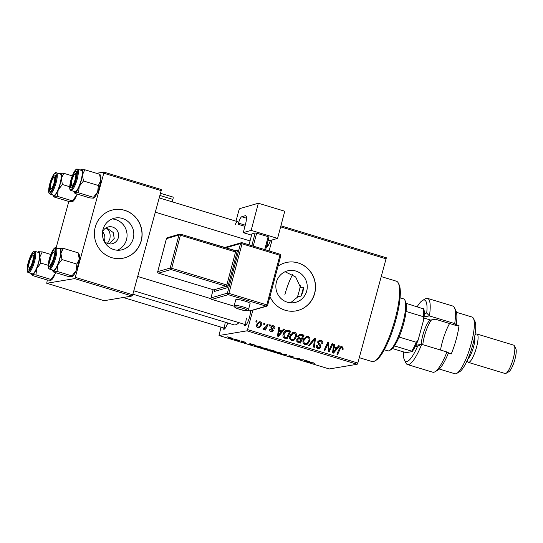 <?xml version="1.0" encoding="UTF-8"?>
<svg xmlns="http://www.w3.org/2000/svg" width="543" height="543" viewBox="0 0 543 543"><rect width="100%" height="100%" fill="white"/><g stroke="black" fill="none" stroke-linecap="round" stroke-linejoin="round"><path stroke-width="0.81" d="M105.749 228.019L106.238 228.108C109.605 230.334 110.786 234.026 109.795 239.205L107.453 243.434M112.123 218.944A16.249 15.686 -99.5 0 1 126.485 239.734A16.249 15.686 -99.5 0 1 117.369 250.228M104.018 240.997A8.64 8.342 80.5 0 0 118.306 237.773A8.64 8.342 80.5 0 0 108.838 226.811A8.64 8.342 80.5 0 0 102.512 232.031M109.238 243.895L114.234 238.458L113.188 232.492L107.412 228.406L105.865 227.945M103.007 229.438A16.249 15.686 80.5 0 0 120.811 250.045A16.249 15.686 80.5 0 0 133.232 238.601A16.249 15.686 80.5 0 0 115.435 217.994A16.249 15.686 80.5 0 0 103.007 229.438M95.276 227.035A24.693 23.844 80.5 0 0 122.331 258.353A24.693 23.844 80.5 0 0 141.221 240.963A24.693 23.844 80.5 0 0 114.159 209.646A24.693 23.844 80.5 0 0 95.276 227.035M122.27 258.366A24.693 23.844 80.5 0 0 141.092 240.983A24.693 23.844 80.5 0 0 114.098 209.652M285.082 271.738L295.65 276.964L300.618 287.614L303.503 287.132L302.987 291.808L301.039 296.118L298.161 296.607L290.532 302.797M306.666 291.191A16.249 15.686 -99.5 0 1 294.238 302.634A16.249 15.686 -99.5 0 1 276.435 282.027A16.249 15.686 -99.5 0 1 288.862 270.584A16.249 15.686 -99.5 0 1 306.666 291.191M269.973 296.587A24.693 23.844 80.5 0 0 295.765 310.942A24.693 23.844 80.5 0 0 314.648 293.553A24.693 23.844 80.5 0 0 287.593 262.235A24.693 23.844 80.5 0 0 278.009 266.206M295.697 310.949A24.693 23.844 80.5 0 0 314.519 293.573A24.693 23.844 80.5 0 0 287.525 262.242M227.755 322.956A8.64 2.029 106.9 0 1 224.293 329.153A8.64 2.029 106.9 0 1 223.105 327.768M225.352 322.23A7.405 1.738 -73.1 0 0 225.128 328.352M270.448 240.454A8.64 2.029 106.9 0 1 266.857 247.038A8.64 2.029 106.9 0 1 266.314 247.146M267.312 243.386A7.405 1.738 -73.1 0 0 267.685 246.244M250.486 310.888A8.64 2.029 106.9 0 1 249.542 317.078A8.64 2.029 106.9 0 1 245.361 325.617A8.64 2.029 106.9 0 1 244.174 324.232M246.57 318.117A7.405 1.738 -73.1 0 0 246.189 324.823M241.078 340.868L241.913 341.119L241.078 340.868M235.445 339.158L236.28 339.409L235.445 339.158M266.016 348.416C267.774 348.993 268.378 349.325 267.814 349.414L263.009 348.579C261.203 347.982 260.606 347.649 261.224 347.568L266.016 348.416M255.006 345.09L248.938 344.296L250.051 343.59L255.006 345.09M272.213 350.31L275.43 351.287L271.853 351.246L268.113 349.855L272.213 350.31M269.857 349.76L269.762 350.099L269.206 349.726M285.733 354.409L286.799 354.735L285.808 355.475L284.966 355.224L285.815 354.586L279.998 353.717L285.733 354.409M314.682 363.26L308.281 362.29L310.901 362.324L314.75 363.342M313.773 363.145L313.209 362.731M303.401 359.765L300.652 359.982L299.777 359.71L299.356 358.699L295.507 358.421L299.084 358.461L299.967 358.726L300.401 359.744L303.401 359.765M246.929 330.836L219.012 335.52L329.275 368.955L357.185 364.272L246.929 330.836L247.567 329.601L357.83 363.036L357.185 364.272M310.033 361.774L303.958 360.98L305.078 360.274L310.033 361.774M288.571 355.991L291.401 356.914L289.114 355.726L292.29 356.384L294.028 357.267L289.969 355.977L292.249 357.165L288.523 355.977M291.795 356.799L292.283 357.05M279.38 352.468C281.138 353.045 281.742 353.378 281.186 353.466L276.373 352.631C274.568 352.034 273.971 351.701 274.588 351.626L279.38 352.468M245.307 342.423L241.18 341.445L243.929 342.307L242.314 341.452L245.456 342.192M259.69 346.509L262.065 347.235L258.488 347.194L254.592 345.586L259.69 346.509M231.705 338.011L233.049 338.723L229.377 338.092L228.101 337.393L231.705 338.011M238.662 340.135L239.511 340.393L236.904 340.366L234.379 339.585L238.662 340.135M227.714 336.816L228.549 337.067L227.714 336.816M221.008 327.13L219.012 335.52M280.907 225.8L386.324 257.769L357.83 363.036M269.695 324.775L270.529 325.033L270.034 326.16L269.179 325.902L269.695 324.775M264.054 323.065L264.889 323.323L264.393 324.449L263.538 324.191L264.054 323.065M294.632 332.221C296.39 333.13 296.98 334.603 296.417 336.64L294.313 339.972L292.901 340.597L291.577 340.502C289.772 339.565 289.181 338.051 289.813 335.968L293.356 332.146L294.632 332.221L293.363 332.438L294.666 333.327M283.622 328.997L284.525 329.275L278.525 336.422L277.507 336.117L278.668 327.497L279.509 327.755L279.163 330.096L282.014 330.959L283.622 328.997M300.829 334.216L304.046 335.194L300.422 343.067L298.365 342.443L297.286 341.968L296.695 339.755L298.351 338.072L297.808 336.09L299.817 334.149L300.829 334.216L299.56 334.427L302.777 335.404L304.046 335.194M314.349 338.316L315.415 338.642L314.377 347.296L313.535 347.045L314.424 339.619L309.469 345.81L308.573 345.538L314.349 338.316M341.791 347.568L340.264 348.796L337.698 354.369L336.85 354.111L339.504 348.341L341.289 346.549L342.11 346.617L343.251 348.945L342.972 349.678L342.104 349.529L342.382 348.83L341.791 347.568L339.735 347.893M332.017 343.678L332.866 343.929L329.228 351.796L328.345 351.531L327.965 343.807L324.924 350.493L324.076 350.235L327.7 342.368L328.583 342.633L328.983 350.357L332.017 343.678M272.091 239.979L269.097 250.914M252.875 310.196L247.567 329.601M386.317 258.896L280.629 226.852M338.649 345.687L339.551 345.959L333.551 353.113L332.533 352.801L333.694 344.181L334.536 344.438L334.189 346.78L337.04 347.642L338.649 345.687M320.899 340.189C322.562 340.794 323.139 341.981 322.623 343.746L321.761 343.597L321.884 342.307L320.58 341.14L319.657 341.058L318.571 342.029L318.592 342.823L320.384 344.893L320.832 346.991L319.175 348.613L317.981 348.504C316.555 347.975 315.985 346.936 316.291 345.396L317.2 345.382L318.273 347.547L319.074 347.629L319.983 346.787L319.875 345.952L318.666 344.656L317.716 341.859L319.623 340.081L320.899 340.189L319.637 340.4L321.144 341.384M307.996 336.273C309.754 337.183 310.345 338.656 309.781 340.692L307.677 344.024L306.266 344.649L304.942 344.554C303.137 343.617 302.546 342.104 303.177 340.027L306.72 336.198L307.996 336.273L306.727 336.49L308.03 337.379M273.122 326.513L271.771 327.11L271.805 327.687L273.394 330.68L272.077 331.943L271.174 331.868C270.014 331.481 269.545 330.68 269.769 329.458L270.638 329.608L271.419 331.121L272.525 330.565L271.038 328.142L270.916 326.92L272.287 325.678L273.367 325.773C274.629 326.214 275.104 327.096 274.806 328.42L273.91 328.386L273.122 326.513L270.971 326.75M270.21 331.325L271.853 331.162L270.244 331.359M288.299 330.422L290.681 331.142L287.057 339.015L284.057 337.984C282.951 336.952 282.659 335.683 283.181 334.169C283.711 332.038 284.966 330.721 286.955 330.225L288.299 330.422L287.03 330.633L289.412 331.352L290.681 331.142M260.321 321.816C261.597 322.399 262.038 323.404 261.651 324.823L258.977 327.938L257.959 327.857C256.683 327.232 256.262 326.2 256.696 324.748L259.398 321.755L260.321 321.816L259.052 322.033L259.9 322.528M263.246 328.732L266.192 326.323L267.278 324.042L268.127 324.3L265.486 330.029L264.645 329.771L265.194 328.59L263.47 329.533L262.961 329.139L263.552 328.298L264.231 328.63L262.961 328.848M263.83 329.547L263.47 329.533M256.33 320.723L257.165 320.981L256.669 322.108L255.814 321.85L256.33 320.723M74.649 278.6L46.732 283.283L104.161 300.693L132.078 296.01L74.649 278.6L75.287 277.364L132.716 294.774L132.078 296.01M77.058 194.034L76.577 195.473L72.375 200.862L72.321 201.684L68.812 201.46L56.119 247.859M55.637 272.64A12.021 2.824 106.9 0 1 55.081 274.052L50.879 279.441L50.825 280.263L47.316 280.039L46.732 283.283M103.788 172.09L161.21 189.507L161.203 190.634L103.781 173.224L103.788 172.09L96.518 173.312M103.781 173.224L75.287 277.364M161.203 190.634L132.716 294.774M238.974 322.657A46.922 11.023 106.9 0 1 233.924 324.829L132.879 294.191M331.821 344.106L332.866 343.929M328.698 350.398L328.325 351.219M326.961 343.97L327.965 343.807M325.997 346.067L327.069 345.891M327.497 342.816L328.583 342.633M327.334 343.162L327.388 343.902M328.101 348.043L328.956 347.9M328.271 350.473L328.983 350.357M338.255 346.162L339.551 345.959M338.282 346.169L333.823 351.491M333.307 352.102L332.683 352.848M333.64 344.588L334.536 344.438M333.327 346.923L334.189 346.78M333.3 347.106L335.771 347.859L337.04 347.642M334.536 350.595L336.321 348.477L334.04 347.785L333.402 352.088L334.536 350.595M332.608 352.217L333.402 352.088M333.192 347.927L334.04 347.785M342.287 349.108L343.251 348.945M340.671 346.787L342.11 346.617M340.841 346.834L341.893 347.608M319.657 341.058L317.845 341.486M317.641 342.185L318.571 342.029M317.621 342.986L318.592 342.823M318.022 343.943L319.114 345.104L320.384 344.893M319.82 347.16L320.832 346.991M319.474 347.486L318.51 348.62M316.257 345.538L317.2 345.382M316.223 345.728L317.146 345.572M316.644 347.615L318.273 347.547M317.003 347.758L319.074 347.629M318.999 340.271L319.637 340.4M313.963 338.798L315.415 338.642M314.146 338.852L314.051 339.687M308.594 345.545L313.155 339.837L314.424 339.619M308.818 340.855L309.781 340.692M307.806 342.653L306.408 344.242L307.677 344.024M306.408 344.242L305.621 344.676M306.082 336.375L306.727 336.49M303.639 343.671L304.847 343.862L307.189 343.19L308.953 340.4C309.361 338.947 308.933 337.889 307.671 337.223L306.822 337.176L303.985 340.366C303.551 341.839 303.965 342.918 305.241 343.597L306.116 343.651M306.822 337.176L303.808 338.486M303.971 343.807L305.241 343.597M303.062 340.522L303.985 340.366M302.777 335.404L302.594 335.805M301.331 338.554L300.951 339.382M299.777 341.927L299.397 342.755M299.193 334.352L299.56 334.427M298.229 338.092L300.286 338.73L301.555 338.513L302.777 335.859L300.374 335.174L297.958 335.676M296.865 341.513L298.731 342.104L300.001 341.886L301.127 339.436L299.77 339.022L298.317 338.954L297.537 339.972L298.569 341.452L300.001 341.886M297.048 339.165L298.569 338.873L296.865 339.28M297.299 341.669L298.569 341.452M296.614 340.128L297.537 339.972M298.514 338.187L299.784 337.977L301.555 338.513M297.727 336.524L298.636 336.368L299.784 337.977M300.374 335.174L298.636 336.368M274.459 328.474L274.806 328.42M270.855 327.259L271.771 327.11M270.916 327.836L271.805 327.687M272.376 330.85L273.394 330.68M272.057 331.094L271.398 331.922M269.715 329.764L270.638 329.608M271.697 325.895L273.367 325.773M272.097 325.99L273.048 326.492M283.229 329.479L284.525 329.275M283.256 329.486L278.797 334.807M278.281 335.418L277.656 336.165M278.613 327.904L279.509 327.755M278.301 330.239L279.163 330.096M278.274 330.422L280.745 331.176L282.014 330.959M279.509 333.911L281.294 331.787L279.014 331.101L278.376 335.398L279.509 333.911M277.582 335.533L278.376 335.398M278.165 331.244L279.014 331.101M289.412 331.352L289.229 331.746M286.412 337.875L286.032 338.703M285.686 330.436L287.03 330.633M283.134 337.223L285.367 338.051L286.636 337.834L289.412 331.807L288.34 331.481L286.697 331.278L284.003 334.474L284.403 337.006L286.636 337.834M286.697 331.278L283.908 332.438M283.317 337.189L284.403 337.006M283.073 334.631L284.003 334.474M295.453 336.803L296.417 336.64M294.442 338.601L293.044 340.189L294.313 339.972M293.044 340.189L292.256 340.624M292.718 332.323L293.363 332.438M290.274 339.619L291.482 339.809L293.824 339.137L295.589 336.348C295.996 334.895 295.568 333.836 294.306 333.171L293.458 333.124L290.62 336.314C290.186 337.787 290.6 338.866 291.876 339.538L292.752 339.599M293.458 333.124L290.444 334.434M290.607 339.755L291.876 339.538M289.697 336.47L290.62 336.314M260.694 324.986L261.651 324.823M259.697 326.635L258.339 327.945M257.077 327.307L258.203 327.117C259.595 327.022 260.457 326.207 260.796 324.66L260.111 322.569L257.233 323.445M257.138 327.375L258.746 327.151L258.203 327.117L257.531 325.006L256.601 325.162M260.111 322.569C258.746 322.698 257.891 323.513 257.531 325.006M263.857 323.492L264.889 323.323M267.075 324.476L268.127 324.3M265.33 327.836L264.964 328.624M263.26 329.425L265.194 328.59M269.498 325.203L270.529 325.033M256.133 321.151L257.165 320.981M300.021 358.814L299.777 359.71M305.953 361.258L307.718 361.482L305.444 360.79L304.827 361.129L305.953 361.258M305.057 360.287L304.827 361.129M305.546 360.416L305.444 360.79M286.073 354.511L285.808 355.475M275.471 351.633L276.665 352.597L278.613 353.072L280.568 352.875M279.095 352.387L275.253 351.952L275.342 351.62M280.358 353.215L279.061 352.495M268.819 349.902L268.717 350.276M270.088 349.794L272.959 351.009L274.167 351.022L270.034 349.787M250.927 344.574L252.699 344.798L250.418 344.106L249.807 344.445L250.927 344.574M250.038 343.604L249.807 344.445M250.52 343.733L250.418 344.106M258.061 346.943L260.803 346.97L255.414 345.843L258.061 346.943M255.481 345.592L255.828 346.244M262.106 347.581L263.301 348.545L265.249 349.02L267.204 348.823M265.731 348.328L261.889 347.9L261.977 347.568M266.993 349.163L265.697 348.443M229.003 337.413L229.614 338.072L232.363 338.228M231.522 337.956L228.902 337.4M232.194 338.472L231.501 338.045M102.6 231.807A8.64 8.342 -99.5 0 1 104.175 241.173M398.318 283.079L399.051 284.552A40.745 9.57 106.9 0 1 395.833 319.963A40.745 9.57 106.9 0 1 376.102 360.226L374.677 361.047A41.981 9.862 -73.1 0 0 394.999 319.562A41.981 9.862 -73.1 0 0 398.318 283.079A41.981 9.862 -73.1 0 0 396.397 281.199L381.457 276.665M303.503 287.132A40.745 9.57 106.9 0 1 302.342 291.611A40.745 9.57 106.9 0 1 301.039 296.118M297.089 298.039A27.164 6.38 -73.1 0 0 298.854 292.202A27.164 6.38 -73.1 0 0 300.401 285.781M292.657 274.52A27.164 6.38 -73.1 0 0 284.892 294.544M359.296 357.681L372.03 361.543A41.981 9.862 -73.1 0 0 374.677 361.047M80.357 170.108A12.021 2.824 106.9 0 1 80.893 169.701A12.021 2.824 106.9 0 1 81.314 169.538A12.021 2.824 -73.1 0 1 82.414 174.853A12.021 2.824 106.9 0 1 81.253 180.541A12.021 2.824 106.9 0 1 79.258 186.371L83.459 180.982L82.414 174.853L84.823 169.762L80.975 169.654M75.789 179.292A8.64 2.029 106.9 0 1 71.601 187.83A8.64 2.029 106.9 0 1 71.35 180.038A8.64 2.029 106.9 0 1 76.475 171.778A8.64 2.029 106.9 0 1 75.789 179.292M81.016 180.581A11.111 2.613 -73.1 0 0 81.389 170.421L77.479 169.24A11.111 2.613 106.9 0 1 77.113 179.394A11.111 2.613 106.9 0 1 71.031 190.512L74.941 191.693A11.111 2.613 -73.1 0 0 81.016 180.581M99.688 175.111L100.788 180.425L98.378 185.509L83.459 180.982M99.742 174.289L84.823 169.762M98.378 185.509L97.638 191.944L93.444 197.326L78.525 192.806L79.258 186.371A12.021 2.824 106.9 0 1 75.009 192.575L78.525 192.806M93.444 197.326L93.389 198.147L89.873 197.924L74.954 193.403L75.009 192.575A12.021 2.824 106.9 0 1 74.126 192.018A12.021 2.824 106.9 0 1 73.909 191.38M100.088 174.683L100.577 175.667A12.021 2.824 106.9 0 1 100.788 180.425A12.021 2.824 106.9 0 1 97.638 191.944A12.021 2.824 106.9 0 1 93.81 197.991L93.389 198.147M74.954 193.403L75.009 192.575M74.954 180.1A6.177 1.453 -73.1 0 0 74.968 173.828A6.177 1.453 -73.1 0 0 72.185 179.231A6.177 1.453 -73.1 0 0 71.493 185.299A6.177 1.453 -73.1 0 0 74.954 180.1M74.968 173.828L76.4 173.013A7.405 1.738 106.9 0 1 76.719 172.905M72.436 187.036A7.405 1.738 106.9 0 1 72.226 186.772L71.493 185.299M54.273 182.238A6.177 1.453 -73.1 0 0 53.906 177.364A6.177 1.453 -73.1 0 0 50.737 184.158A6.177 1.453 -73.1 0 0 50.431 188.828A6.177 1.453 -73.1 0 0 54.273 182.238M53.906 177.364L55.338 176.543A7.405 1.738 106.9 0 1 55.657 176.441M51.375 190.573A7.405 1.738 106.9 0 1 51.164 190.301L50.431 188.828M59.296 173.645A12.021 2.824 106.9 0 1 59.832 173.231A12.021 2.824 106.9 0 1 60.253 173.074A12.021 2.824 -73.1 0 1 61.345 178.382A12.021 2.824 106.9 0 1 60.185 184.077A12.021 2.824 106.9 0 1 58.196 189.901L62.391 184.518L61.345 178.382L63.762 173.298L59.906 173.19M54.728 182.828A8.64 2.029 106.9 0 1 50.54 191.367A8.64 2.029 106.9 0 1 50.282 183.575A8.64 2.029 106.9 0 1 55.406 175.314A8.64 2.029 106.9 0 1 54.728 182.828M59.954 184.111A11.111 2.613 -73.1 0 0 60.321 173.957L56.418 172.776A11.111 2.613 106.9 0 1 56.051 182.93A11.111 2.613 106.9 0 1 49.97 194.041L53.872 195.229A11.111 2.613 -73.1 0 0 59.954 184.111M72.273 175.878L63.762 173.298M69.721 186.738L62.391 184.518M57.463 196.335L58.196 189.901A12.021 2.824 106.9 0 1 53.947 196.111L57.463 196.335L72.375 200.862M77.133 194.061A12.021 2.824 106.9 0 1 76.577 195.473A12.021 2.824 106.9 0 1 72.742 201.521L72.321 201.684M68.812 201.46L53.893 196.933L53.947 196.111A12.021 2.824 106.9 0 1 53.065 195.555A12.021 2.824 106.9 0 1 52.847 194.917M53.893 196.933L53.947 196.111M50.309 259.208A6.177 1.453 -73.1 0 0 49.997 263.871A6.177 1.453 -73.1 0 0 53.838 257.28A6.177 1.453 -73.1 0 0 53.472 252.407A6.177 1.453 -73.1 0 0 50.309 259.208M50.94 265.615A7.405 1.738 106.9 0 1 50.73 265.351L49.997 263.871M53.472 252.407L54.904 251.592A7.405 1.738 106.9 0 1 55.223 251.484M78.192 253.69L79.292 258.997A12.021 2.824 106.9 0 1 78.131 264.692A12.021 2.824 106.9 0 1 76.142 270.523L71.947 275.905L57.029 271.378L57.762 264.95L61.963 259.561L60.918 253.425L63.327 248.341L59.479 248.232M78.592 253.262L79.081 254.246A12.021 2.824 106.9 0 1 79.292 258.997L76.875 264.088L76.142 270.523A12.021 2.824 106.9 0 1 72.314 276.57A12.021 2.824 106.9 0 1 72.233 276.611M49.854 258.617A8.64 2.029 106.9 0 1 54.972 250.357A8.64 2.029 106.9 0 1 54.293 257.871A8.64 2.029 106.9 0 1 50.105 266.409A8.64 2.029 106.9 0 1 49.854 258.617M49.535 269.084L53.438 270.271A11.111 2.613 -73.1 0 0 59.52 259.16A11.111 2.613 -73.1 0 0 59.893 248.999L55.983 247.818A11.111 2.613 106.9 0 1 55.617 257.973A11.111 2.613 106.9 0 1 49.535 269.084C47.832 269.192 47.838 264.047 49.379 258.706C52.196 249.339 55.04 246.821 55.983 247.818M71.947 275.905L71.893 276.726L68.377 276.502L53.458 271.982L53.513 271.154L57.029 271.378M78.246 252.868L63.327 248.341M76.875 264.088L61.963 259.561M72.314 276.57L71.893 276.726M53.458 271.982L53.513 271.154A12.021 2.824 106.9 0 0 57.762 264.95A12.021 2.824 106.9 0 0 60.918 253.425A12.021 2.824 106.9 0 0 59.818 248.117A12.021 2.824 106.9 0 0 59.397 248.28L59.513 248.212M58.861 248.687A12.021 2.824 106.9 0 1 59.397 248.28M52.413 269.959A12.021 2.824 -73.1 0 0 52.63 270.597A12.021 2.824 -73.1 0 0 53.513 271.154M29.621 261.346A6.177 1.453 -73.1 0 0 28.935 267.407A6.177 1.453 -73.1 0 0 32.39 262.208A6.177 1.453 -73.1 0 0 32.41 255.943A6.177 1.453 -73.1 0 0 29.621 261.346M29.879 269.152A7.405 1.738 106.9 0 1 29.668 268.88L28.935 267.407M32.41 255.943L33.842 255.122A7.405 1.738 106.9 0 1 34.161 255.02M55.562 272.613L55.081 274.052A12.021 2.824 106.9 0 1 51.246 280.1A12.021 2.824 106.9 0 1 51.164 280.147M28.786 262.147A8.64 2.029 106.9 0 1 33.91 253.893A8.64 2.029 106.9 0 1 33.232 261.407A8.64 2.029 106.9 0 1 29.044 269.946A8.64 2.029 106.9 0 1 28.786 262.147M28.474 272.62L32.376 273.808A11.111 2.613 -73.1 0 0 38.458 262.69A11.111 2.613 -73.1 0 0 38.825 252.536L34.922 251.355A11.111 2.613 106.9 0 1 34.555 261.509A11.111 2.613 106.9 0 1 28.474 272.62C26.77 272.729 26.777 267.577 28.317 262.235C31.134 252.868 33.978 250.35 34.922 251.355M47.316 280.039L32.397 275.511L32.451 274.69L35.96 274.914L36.7 268.48L40.895 263.097L39.849 256.961L42.266 251.877L38.41 251.769M50.777 254.457L42.266 251.877M48.225 265.317L40.895 263.097M50.879 279.441L35.96 274.914M51.246 280.1L50.825 280.263M32.397 275.511L32.451 274.69A12.021 2.824 106.9 0 0 36.7 268.48A12.021 2.824 106.9 0 0 39.849 256.961A12.021 2.824 106.9 0 0 38.757 251.653A12.021 2.824 106.9 0 0 38.336 251.809L38.451 251.748M37.8 252.224A12.021 2.824 106.9 0 1 38.336 251.809M31.351 273.496A12.021 2.824 -73.1 0 0 31.562 274.134A12.021 2.824 -73.1 0 0 32.451 274.69M384.308 349.787L387.817 350.853A27.164 6.38 -73.1 0 0 388.578 350.887A27.164 6.38 -73.1 0 0 389.528 350.527A27.164 6.38 -73.1 0 0 401.806 326.703A27.164 6.38 -73.1 0 0 404.827 300.075A27.164 6.38 -73.1 0 0 403.585 298.86L400.076 297.795M404.827 300.075L405.56 301.548A25.928 6.088 106.9 0 1 406.11 303.327A25.928 6.088 106.9 0 1 406.062 311.444A25.928 6.088 106.9 0 1 399.057 337.047A25.928 6.088 106.9 0 1 394.456 345.925A25.928 6.088 106.9 0 1 390.953 349.706L389.528 350.527M392.399 348.538L404.82 352.305L406.632 352.543L412.164 351.613L411.682 351.151A25.928 6.088 -73.1 0 0 416.284 342.266L418.11 340.135A24.693 5.803 106.9 0 1 412.164 351.613M394.456 345.925L411.682 351.151M406.11 303.327L423.818 309.008A24.693 5.803 106.9 0 1 423.757 319.501L418.11 340.135M399.057 337.047L416.284 342.266M423.757 319.501L423.289 316.671A25.928 6.088 -73.1 0 0 423.336 308.546M406.062 311.444L423.289 316.671M403.483 351.898A32.105 7.541 -73.1 0 0 404.44 360.057A32.105 7.541 -73.1 0 0 417.642 346.176L415.225 346.583M407.488 364.557L432.757 372.22A34.576 8.125 -73.1 0 0 434.936 371.806A34.576 8.125 -73.1 0 0 446.93 351.986L421.66 344.323A34.576 8.125 106.9 0 1 407.488 364.557A34.576 8.125 106.9 0 1 405.906 363.002L404.44 360.057M415.863 345.3L421.66 344.323L417.642 346.176M431.522 319.902A17.288 4.059 -73.1 0 0 424.565 335.696A17.288 4.059 -73.1 0 0 422.807 344.676M421.28 344.391A14.817 3.482 106.9 0 1 422.902 334.895A14.817 3.482 106.9 0 1 430.076 320.255A14.817 3.482 106.9 0 1 430.592 320.058L435.472 319.236L457.294 325.854L459.011 325.569L455.563 324.524L456.29 324.402L454.701 323.587L429.432 315.924L424.09 316.82M473.421 318.374L474.887 321.32A27.164 6.38 106.9 0 1 472.743 344.927A27.164 6.38 106.9 0 1 459.588 371.772L456.731 373.408A29.634 6.964 -73.1 0 0 471.08 344.126A29.634 6.964 -73.1 0 0 473.421 318.374A29.634 6.964 -73.1 0 0 472.064 317.044L456.459 312.313M474.657 336.626A12.346 2.898 106.9 0 1 473.53 346.957A12.346 2.898 106.9 0 1 467.896 358.916M474.976 334.78L476.021 334.183A14.817 3.482 106.9 0 1 476.951 334.006A14.817 3.482 106.9 0 1 476.455 347.547A14.817 3.482 106.9 0 1 468.351 362.364A14.817 3.482 106.9 0 1 467.672 361.706L467.143 360.627M514.384 345.816L515.85 348.769A12.346 2.898 106.9 0 1 514.873 359.5A12.346 2.898 106.9 0 1 508.9 371.697L506.035 373.333A14.817 3.482 -73.1 0 0 513.21 358.692A14.817 3.482 -73.1 0 0 514.384 345.816A14.817 3.482 -73.1 0 0 513.705 345.151L476.951 334.006M448.396 353.106L451.24 353.968A29.634 6.964 -73.1 0 0 456.147 339.599A29.634 6.964 -73.1 0 0 459.011 325.569M454.701 323.587A34.576 8.125 -73.1 0 0 454.403 307.596A34.576 8.125 -73.1 0 0 452.821 306.048L427.551 298.385A34.576 8.125 106.9 0 1 429.432 315.924L426.71 313.039A32.105 7.541 -73.1 0 0 422.522 300.435A32.105 7.541 -73.1 0 0 417.194 306.686M422.522 300.435L425.379 298.799A34.576 8.125 106.9 0 1 427.551 298.385M446.93 351.986L448.518 352.801A32.105 7.541 106.9 0 1 437.794 370.17L434.936 371.806M454.403 307.596L455.869 310.548A32.105 7.541 106.9 0 1 456.29 324.402M424.287 313.447L426.71 313.039M439.267 369.03L454.864 373.76A29.634 6.964 -73.1 0 0 456.731 373.408M440.509 350.038A24.075 5.654 106.9 0 1 449.59 323.519M468.351 362.364L505.105 373.509A14.817 3.482 -73.1 0 0 506.035 373.333M172.986 197.068L160.484 193.281L172.939 197.068A2.471 0.577 106.9 0 1 172.986 197.068A2.471 0.577 106.9 0 1 172.884 199.41L172.199 201.833M244.907 301.08A7.405 1.086 -165.2 0 0 235.777 299.756L234.216 305.661A7.405 1.086 14.8 0 1 243.345 306.985A7.405 1.086 14.8 0 1 248.538 309.449L250.099 303.544A7.405 1.086 -165.2 0 0 244.907 301.08M277.582 238.391L251.165 230.381L258.346 203.225L284.763 211.234L277.582 238.391L269.695 240.671L268.154 240.203M251.565 235.173L243.278 232.662L251.165 230.381M251.816 245.674L255.183 232.961L251.898 233.911L249.006 244.825M255.183 232.961L256.656 233.212L253.248 246.108M264.733 249.59L268.14 236.7L256.656 233.212M268.14 236.7L268.961 237.142L265.602 249.855M243.278 232.662L245.463 224.395A9.876 2.321 106.9 0 0 245.707 215.7A9.876 2.321 106.9 0 0 245.334 215.707L241.723 216.752L246.461 218.191M236.001 221.177L238.669 211.098A2.471 0.577 -73.1 0 1 239.952 208.546L258.346 203.225M235.2 224.673A7.405 1.738 106.9 0 1 237.664 221.68A7.405 1.738 106.9 0 1 238.228 223.797L238.52 223.132A6.177 1.453 106.9 0 1 241.723 216.752M238.207 224.313L244.947 226.356M332.893 350.099L333.755 349.957M339.219 348.973L340.264 348.796M318.273 344.201L319.542 343.99M312.015 341.309L313.284 341.099M271.425 328.671L272.45 328.495M277.867 333.416L278.729 333.266M284.152 337.678L285.421 337.468M299.682 358.638L299.519 359.242M299.444 358.563L299.349 358.903M305.342 360.355L305.173 360.973M250.316 343.671L250.147 344.289M76.23 179.217A10.371 2.437 -73.1 0 0 76.285 169.721A10.371 2.437 -73.1 0 0 70.902 180.113A10.371 2.437 -73.1 0 0 70.848 189.609A10.371 2.437 -73.1 0 0 76.23 179.217M55.169 182.753A10.371 2.437 -73.1 0 0 55.223 173.258A10.371 2.437 -73.1 0 0 49.841 183.643A10.371 2.437 -73.1 0 0 49.786 193.138A10.371 2.437 -73.1 0 0 55.169 182.753M49.406 258.692A10.371 2.437 -73.1 0 0 49.352 268.181A10.371 2.437 -73.1 0 0 54.734 257.796A10.371 2.437 -73.1 0 0 54.789 248.3A10.371 2.437 -73.1 0 0 49.406 258.692M28.345 262.221A10.371 2.437 -73.1 0 0 28.29 271.717A10.371 2.437 -73.1 0 0 33.673 261.332A10.371 2.437 -73.1 0 0 33.727 251.837A10.371 2.437 -73.1 0 0 28.345 262.221M430.592 320.058L423.954 318.042M172.884 199.41L159.88 195.466M242.707 308.261A6.177 0.903 -165.2 0 0 235.323 306.992A6.177 0.903 -165.2 0 0 239.422 309.211A6.177 0.903 -165.2 0 0 246.807 310.474A6.177 0.903 -165.2 0 0 242.707 308.261M213.155 289.738L210.996 297.89L227.422 293.139L240.542 243.549L225.678 247.846M234.881 250.635L237.006 250.018A1.235 1.188 -106.1 0 1 235.628 250.873M228.291 285.251L226.818 285L235.56 251.938L180.432 235.221L171.69 268.283L226.818 285L226.173 286.276L171.045 269.559L158.563 273.17L213.698 289.887L226.173 286.276A1.235 1.188 -106.1 0 1 227.015 287.804A2.471 0.577 -73.1 0 0 228.291 285.251L237.04 252.19A2.471 0.577 -73.1 0 0 237.006 250.018M227.015 287.804L214.533 291.415A2.471 0.577 -73.1 0 1 214.275 290.39M245.26 225.175L238.52 223.132M246.006 215.91L245.334 215.707M242.083 242.741L279.95 254.205L279.916 255.291L242.015 243.8L228.902 293.39L266.803 304.888L279.916 255.291L280.738 255.739M247.825 310.331L249.739 310.915L266.158 306.164L228.257 294.666L211.838 299.417L234.182 306.198M180.5 234.162L235.594 250.852L235.56 251.938L237.04 252.19M157.708 271.724L157.68 271.676A1.235 1.235 0 0 0 158.522 273.17L158.563 273.17A1.235 1.188 73.9 0 1 157.728 271.643L166.429 238.615A1.235 1.235 0 0 1 167.278 237.739A1.235 1.188 73.9 0 0 166.477 238.581L157.728 271.643L170.21 268.032L178.952 234.97L166.45 238.662M214.533 291.415A1.235 1.188 -106.1 0 0 213.698 289.887L158.475 273.143M214.336 290.356L213.609 289.86M170.21 268.032A1.235 1.188 73.9 0 0 171.045 269.559L171.69 268.283L170.21 268.032M178.952 234.97L180.432 235.221L180.459 234.135A1.235 1.235 0 0 0 179.76 234.128A1.235 1.188 73.9 0 0 178.952 234.97M236.198 250.859L180.419 234.135A1.235 1.188 73.9 0 0 179.76 234.128L167.278 237.739M234.182 306.211L211.838 299.417A1.235 1.188 -106.1 0 1 210.996 297.89L210.956 297.924A1.235 1.235 0 0 0 211.79 299.417L211.75 299.39M227.422 293.139A1.235 1.188 73.9 0 0 228.257 294.666L228.902 293.39L227.422 293.139M210.976 297.978L213.121 289.724M247.812 310.345L249.692 310.915A1.235 1.235 0 0 0 250.391 310.915A1.235 1.188 -106.1 0 1 249.739 310.915L249.651 310.888M250.391 310.915L266.817 306.164A1.235 1.235 0 0 0 267.665 305.295L266.803 304.888L266.158 306.164A1.235 1.188 73.9 0 0 267.618 305.329L280.785 255.705A1.235 1.235 0 0 0 279.95 254.205L242.049 242.714L242.015 243.8L240.542 243.549A1.235 1.188 73.9 0 1 242.002 242.714L242.049 242.714A1.235 1.235 0 0 0 241.343 242.707L224.924 247.459A1.235 1.235 0 0 0 224.7 247.547A1.235 1.188 -106.1 0 1 224.924 247.459M255.251 345.918L255.339 345.579M77.479 169.24C76.536 168.242 73.692 170.76 70.875 180.127C68.764 189.493 69.959 189.996 71.031 190.512M74.126 192.018L74.615 193.003M237.664 221.68L159.221 197.896M267.672 246.264L266.633 245.952M250.045 240.916L155.305 212.191M56.418 172.776C55.474 171.771 52.63 174.289 49.813 183.656C47.703 193.03 48.897 193.525 49.97 194.041M53.065 195.555L53.553 196.539M133.809 290.77L246.176 324.843M137.725 276.475L210.996 298.691M52.63 270.597L53.119 271.581M225.107 328.379L123.254 297.489M31.562 274.134L32.057 275.118M234.216 305.661C233.972 307.114 235.689 308.295 239.375 309.211C244.431 310.942 247.486 311.024 248.538 309.449"/></g></svg>
